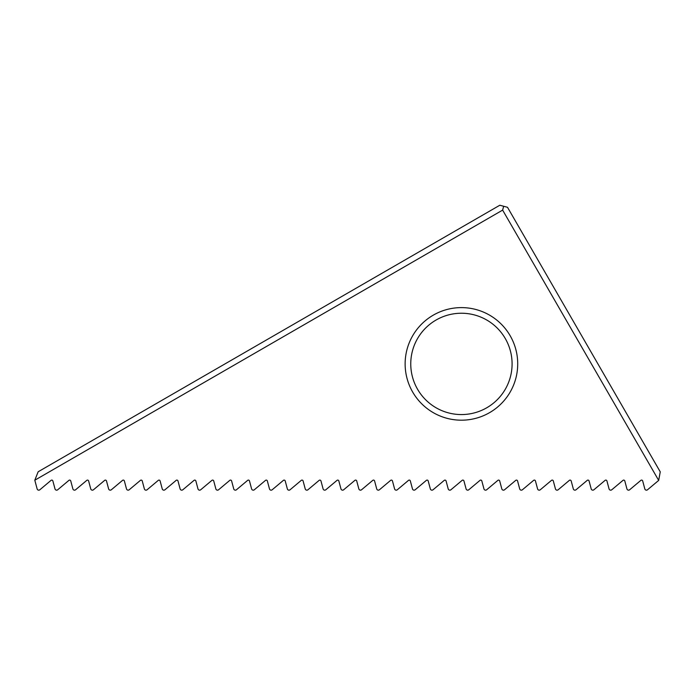 <?xml version="1.0" encoding="UTF-8"?>
<svg xmlns="http://www.w3.org/2000/svg" width="695" height="695" viewBox="0 0 695 695"><rect width="100%" height="100%" fill="white"/><g stroke="black" fill="none" stroke-linecap="round" stroke-linejoin="round"><path stroke-width="1.04" d="M461.428 307.607A56.295 56.295 0 0 1 510.173 392.049A56.295 56.295 0 0 1 412.674 392.049A56.295 56.295 0 0 1 461.428 307.607M647.523 489.767L658.686 480.401L502.633 210.107L34.802 480.21L37.13 488.906A1.685 1.685 0 0 0 39.85 489.767L51.056 480.358A1.129 1.129 0 0 1 52.863 480.931L55.001 488.906A1.685 1.685 0 0 0 57.72 489.767L68.927 480.358A1.129 1.129 0 0 1 70.742 480.931L72.879 488.906A1.685 1.685 0 0 0 75.599 489.767L86.806 480.358A1.129 1.129 0 0 1 88.612 480.931L90.75 488.906A1.685 1.685 0 0 0 93.469 489.767L104.676 480.358A1.129 1.129 0 0 1 106.483 480.931L108.62 488.906A1.685 1.685 0 0 0 111.339 489.767L122.546 480.358A1.129 1.129 0 0 1 124.362 480.931L126.499 488.906A1.685 1.685 0 0 0 129.209 489.767L140.425 480.358A1.129 1.129 0 0 1 142.232 480.931L144.369 488.906A1.685 1.685 0 0 0 147.088 489.767L158.295 480.358A1.129 1.129 0 0 1 160.102 480.931L162.239 488.906A1.685 1.685 0 0 0 164.958 489.767L176.165 480.358A1.129 1.129 0 0 1 177.981 480.931L180.118 488.906A1.685 1.685 0 0 0 182.828 489.767L194.035 480.358A1.129 1.129 0 0 1 195.851 480.931L197.988 488.906A1.685 1.685 0 0 0 200.707 489.767L211.914 480.358A1.129 1.129 0 0 1 213.721 480.931L215.858 488.906A1.685 1.685 0 0 0 218.578 489.767L229.784 480.358A1.129 1.129 0 0 1 231.6 480.931L233.737 488.906A1.685 1.685 0 0 0 236.448 489.767L247.655 480.358A1.129 1.129 0 0 1 249.47 480.931L251.607 488.906A1.685 1.685 0 0 0 254.327 489.767L265.533 480.358A1.129 1.129 0 0 1 267.34 480.931L269.478 488.906A1.685 1.685 0 0 0 272.197 489.767L283.404 480.358A1.129 1.129 0 0 1 285.211 480.931L287.348 488.906A1.685 1.685 0 0 0 290.067 489.767L301.274 480.358A1.129 1.129 0 0 1 303.089 480.931L305.227 488.906A1.685 1.685 0 0 0 307.937 489.767L319.153 480.358A1.129 1.129 0 0 1 320.96 480.931L323.097 488.906A1.685 1.685 0 0 0 325.816 489.767L337.023 480.358A1.129 1.129 0 0 1 338.83 480.931L340.967 488.906A1.685 1.685 0 0 0 343.686 489.767L354.893 480.358A1.129 1.129 0 0 1 356.709 480.931L358.846 488.906A1.685 1.685 0 0 0 361.556 489.767L372.763 480.358A1.129 1.129 0 0 1 374.579 480.931L376.716 488.906A1.685 1.685 0 0 0 379.435 489.767L390.642 480.358A1.129 1.129 0 0 1 392.449 480.931L394.586 488.906A1.685 1.685 0 0 0 397.305 489.767L408.512 480.358A1.129 1.129 0 0 1 410.328 480.931L412.465 488.906A1.685 1.685 0 0 0 415.176 489.767L426.382 480.358A1.129 1.129 0 0 1 428.198 480.931L430.335 488.906A1.685 1.685 0 0 0 433.055 489.767L444.261 480.358A1.129 1.129 0 0 1 446.068 480.931L448.205 488.906A1.685 1.685 0 0 0 450.925 489.767L462.132 480.358A1.129 1.129 0 0 1 463.939 480.931L466.084 488.906A1.685 1.685 0 0 0 468.795 489.767L480.002 480.358A1.129 1.129 0 0 1 481.817 480.931L483.955 488.906A1.685 1.685 0 0 0 486.674 489.767L497.881 480.358A1.129 1.129 0 0 1 499.688 480.931L501.825 488.906A1.685 1.685 0 0 0 504.544 489.767L515.751 480.358A1.129 1.129 0 0 1 517.558 480.931L519.695 488.906A1.685 1.685 0 0 0 522.414 489.767L533.621 480.358A1.129 1.129 0 0 1 535.437 480.931L537.574 488.906A1.685 1.685 0 0 0 540.284 489.767L551.5 480.358A1.129 1.129 0 0 1 553.307 480.931L555.444 488.906A1.685 1.685 0 0 0 558.163 489.767L569.37 480.358A1.129 1.129 0 0 1 571.177 480.931L573.314 488.906A1.685 1.685 0 0 0 576.033 489.767L587.24 480.358A1.129 1.129 0 0 1 589.056 480.931L591.193 488.906A1.685 1.685 0 0 0 593.904 489.767L605.11 480.358A1.129 1.129 0 0 1 606.926 480.931L609.063 488.906A1.685 1.685 0 0 0 611.782 489.767L622.989 480.358A1.129 1.129 0 0 1 624.796 480.931L626.933 488.906A1.685 1.685 0 0 0 629.653 489.767L640.86 480.358A1.129 1.129 0 0 1 642.675 480.931L644.812 488.906A1.685 1.685 0 0 0 647.523 489.767M461.428 313.237A50.666 50.666 0 0 1 505.3 389.235A50.666 50.666 0 0 1 417.547 389.235A50.666 50.666 0 0 1 461.428 313.237M502.633 210.107L503.666 206.267L507.506 207.292L660.25 471.853L658.686 480.401M34.802 480.21L38.164 471.766L499.818 205.234L503.666 206.267"/></g></svg>
